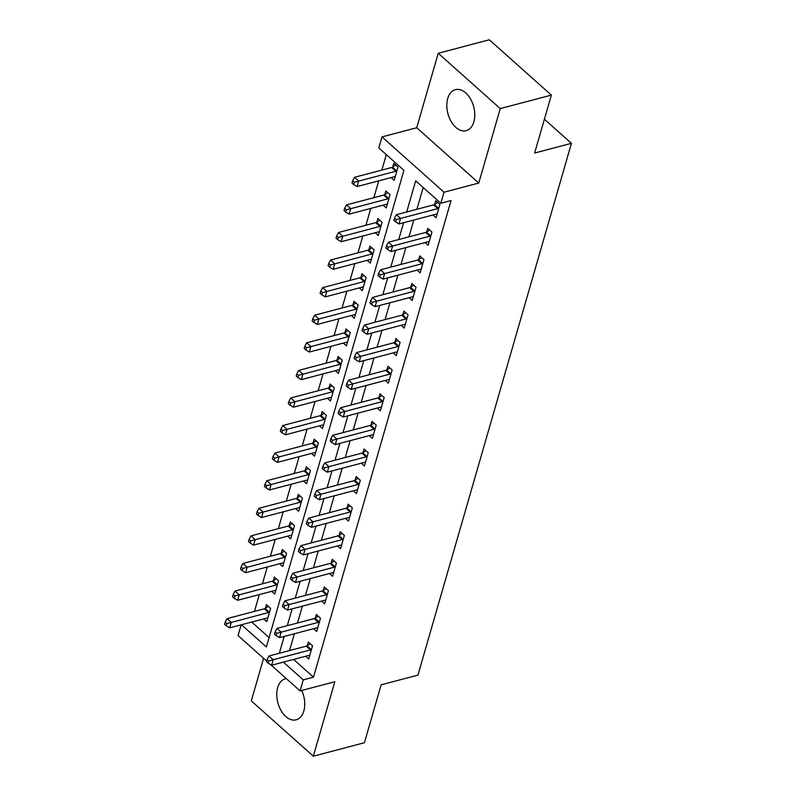<?xml version="1.0" encoding="UTF-8"?>
<svg xmlns="http://www.w3.org/2000/svg" width="796" height="796" viewBox="0 0 796 796"><rect width="100%" height="100%" fill="white"/><g stroke="black" fill="none" stroke-linecap="round" stroke-linejoin="round"><path stroke-width="1.19" d="M447.73 98.505A21.213 13.343 -104.8 0 0 451.083 121.38A21.213 13.343 -104.8 0 0 466.207 130.673A21.213 13.343 -104.8 0 0 473.879 121.828A21.213 13.343 -104.8 0 0 470.526 98.943A21.213 13.343 -104.8 0 0 455.402 89.649A21.213 13.343 -104.8 0 0 447.73 98.505M286.301 678.6A21.213 13.343 -104.8 0 0 285.346 678.799A21.213 13.343 -104.8 0 0 277.675 687.644A21.213 13.343 -104.8 0 0 281.028 710.52A21.213 13.343 -104.8 0 0 296.162 719.813A21.213 13.343 -104.8 0 0 303.833 710.967A21.213 13.343 -104.8 0 0 301.704 690.46M241.477 624.76L266.381 646.969L403.95 170.354L378.796 147.927L381.98 136.902L444.019 192.214L440.835 203.249L415.681 180.821L406.696 211.965M416.726 127.738L478.764 183.05L500.256 108.584L551.359 95.112L489.321 39.8L438.228 53.272L416.726 127.738L381.98 136.902M263.575 658.342L251.297 700.888L313.335 756.2L334.827 681.734L300.082 690.888L270.73 664.72M266.66 661.088L238.044 635.576L241.148 624.85M386.309 154.623L381.841 170.085M378.737 180.851L373.881 197.667M370.777 208.433L365.921 225.258M362.817 236.014L357.961 252.839M354.857 263.595L350.001 280.421M346.897 291.177L342.041 308.002M338.937 318.758L334.081 335.584M330.977 346.34L326.121 363.165M323.017 373.921L318.161 390.746M315.057 401.502L310.201 418.328M307.087 429.084L302.231 445.909M299.127 456.665L294.271 473.491M291.167 484.247L286.311 501.072M283.207 511.828L278.351 528.653M275.247 539.409L270.391 556.235M267.287 566.991L262.431 583.816M259.327 594.572L254.471 611.398M500.256 108.584L438.228 53.272M551.359 95.112L534.633 153.031L571.428 143.34L417.94 675.107L381.145 684.809L364.429 742.728L313.335 756.2M251.695 622.064L269.088 637.576M263.705 618.9L266.789 621.656L270.61 608.413L266.421 604.681L265.386 608.263M271.665 591.319L274.749 594.075L278.57 580.831L274.381 577.1L273.346 580.682M279.625 563.737L282.709 566.493L286.54 553.25L282.341 549.519L281.306 553.101M287.585 536.156L290.679 538.912L294.5 525.668L290.301 521.937L289.266 525.519M295.545 508.574L298.639 511.33L302.46 498.087L298.261 494.356L297.226 497.938M303.505 480.993L306.599 483.749L310.42 470.506L306.231 466.764L305.186 470.356M311.475 453.412L314.559 456.168L318.38 442.924L314.191 439.183L313.156 442.775M319.435 425.83L322.519 428.586L326.34 415.343L322.151 411.602L321.116 415.194M327.395 398.249L330.479 401.005L334.3 387.761L330.111 384.02L329.076 387.612M335.355 370.667L338.439 373.423L342.26 360.18L338.071 356.439L337.036 360.031M343.315 343.086L346.399 345.842L350.22 332.599L346.031 328.857L344.996 332.449M351.275 315.505L354.359 318.261L358.18 305.017L353.991 301.276L352.956 304.868M359.235 287.923L362.329 290.679L366.15 277.436L361.951 273.695L360.916 277.287M367.195 260.342L370.289 263.098L374.11 249.854L369.911 246.113L368.876 249.705M375.155 232.76L378.249 235.507L382.07 222.273L377.881 218.532L376.836 222.124M383.115 205.179L386.209 207.925L390.03 194.692L385.841 190.95L384.806 194.542M391.085 177.598L394.169 180.344L397.99 167.11L393.801 163.369L392.766 166.961M293.615 659.436L313.485 677.167L451.053 200.552L440.835 203.249M423.193 187.518L416.915 209.268M413.811 220.024L408.955 236.85M405.851 247.606L400.995 264.431M397.891 275.187L393.035 292.013M389.931 302.769L385.075 319.594M381.971 330.35L377.115 347.175M374.011 357.931L369.145 374.757M366.041 385.513L361.185 402.338M358.081 413.094L353.225 429.92M350.121 440.676L345.265 457.501M342.161 468.257L337.305 485.082M334.201 495.838L329.345 512.664M326.241 523.42L321.385 540.245M318.281 551.001L313.425 567.827M310.321 578.583L305.465 595.408M302.361 606.164L297.505 622.989M294.391 633.755L289.535 650.571M305.624 656.272L308.709 659.028L312.53 645.785L308.341 642.054L307.306 645.646M313.584 628.691L316.669 631.447L320.49 618.203L316.301 614.472L315.266 618.064M321.544 601.109L324.629 603.865L328.45 590.622L324.261 586.891L323.226 590.483M329.504 573.528L332.589 576.284L336.41 563.041L332.221 559.309L331.186 562.891M337.464 545.947L340.549 548.703L344.37 535.459L340.181 531.728L339.146 535.31M345.424 518.365L348.509 521.121L352.329 507.878L348.141 504.147L347.106 507.729M353.384 490.784L356.469 493.54L360.299 480.296L356.101 476.565L355.066 480.147M361.344 463.202L364.439 465.959L368.259 452.715L364.061 448.984L363.026 452.566M369.304 435.621L372.399 438.377L376.219 425.134L372.021 421.402L370.986 424.984M377.264 408.04L380.359 410.796L384.179 397.552L379.99 393.821L378.946 397.403M385.234 380.458L388.319 383.214L392.139 369.971L387.95 366.24L386.916 369.822M393.194 352.877L396.279 355.633L400.099 342.389L395.91 338.658L394.876 342.24M401.154 325.295L404.239 328.051L408.059 314.808L403.87 311.077L402.836 314.659M409.114 297.714L412.199 300.47L416.019 287.227L411.83 283.495L410.796 287.077M417.074 270.133L420.159 272.889L423.979 259.645L419.79 255.904L418.756 259.496M425.034 242.551L428.119 245.307L431.939 232.064L427.75 228.323L426.716 231.915M432.994 214.97L436.089 217.726L439.909 204.482L435.71 200.741L434.676 204.333M571.428 143.34L544.394 119.231M478.764 183.05L444.019 192.214M313.485 677.167L303.266 679.854L300.082 690.888M283.396 662.133L303.266 679.854M403.592 222.721L398.736 239.546M395.632 250.302L390.776 267.128M387.672 277.884L382.816 294.709M379.712 305.465L374.856 322.29M371.752 333.046L366.896 349.872M363.782 360.628L358.926 377.453M355.822 388.209L350.966 405.035M347.862 415.791L343.006 432.616M339.902 443.372L335.046 460.197M331.942 470.953L327.086 487.779M323.982 498.535L319.126 515.36M316.022 526.116L311.166 542.942M308.062 553.698L303.206 570.523M300.102 581.279L295.246 598.104M292.142 608.86L287.276 625.686M284.172 636.442L279.316 653.267M310.39 649.924L306.201 646.183L268.998 655.984L273.197 659.725L310.39 649.924A2.716 1.532 131.7 0 0 311.206 649.556L311.495 649.377M268.799 660.959L267.128 659.466L266.491 661.675L268.162 663.168L268.799 660.959L273.197 659.725L271.605 665.237L308.798 655.436A2.716 1.532 131.7 0 1 309.515 655.397L309.743 655.436M306.201 646.183A2.716 1.532 131.7 0 0 307.007 645.825L310.291 643.785M268.998 655.984L267.128 659.466M268.162 663.168L271.605 665.237M268.371 606.413L265.098 608.452A2.716 1.532 -48.3 0 1 264.282 608.811L227.089 618.611L231.278 622.353L229.686 627.865L266.889 618.064A2.716 1.532 -48.3 0 1 267.605 618.024L267.824 618.064M269.575 612.005L269.287 612.184A2.716 1.532 -48.3 0 1 268.481 612.542L226.89 623.586L225.208 622.094L224.571 624.293L226.253 625.795L226.89 623.586M229.686 627.865L226.253 625.795M225.208 622.094L227.089 618.611M318.35 622.343L314.161 618.601L276.968 628.402L281.157 632.143L318.35 622.343A2.716 1.532 131.7 0 0 319.166 621.975L319.455 621.795M276.759 633.377L275.088 631.885L274.451 634.094L276.122 635.586L276.759 633.377L281.157 632.143L279.565 637.656L316.758 627.855A2.716 1.532 131.7 0 1 317.475 627.815L317.704 627.855M314.161 618.601A2.716 1.532 131.7 0 0 314.967 618.243L318.251 616.203M276.968 628.402L275.088 631.885M276.122 635.586L279.565 637.656M326.31 594.761L322.121 591.02L284.928 600.821L289.117 604.562L326.31 594.761A2.716 1.532 131.7 0 0 327.126 594.393L327.415 594.214M284.719 605.796L283.048 604.303L282.411 606.512L284.082 608.005L284.719 605.796L289.117 604.562L287.525 610.074L324.718 600.274A2.716 1.532 131.7 0 1 325.435 600.234L325.663 600.274M322.121 591.02A2.716 1.532 131.7 0 0 322.927 590.662L326.211 588.622M284.928 600.821L283.048 604.303M284.082 608.005L287.525 610.074M334.28 567.18L330.081 563.439L292.888 573.239L297.077 576.981L334.28 567.18A2.716 1.532 131.7 0 0 335.086 566.812L335.375 566.633M292.689 578.214L291.008 576.722L290.371 578.931L292.052 580.423L292.689 578.214L297.077 576.981L295.485 582.493L332.678 572.692A2.716 1.532 131.7 0 1 333.405 572.652L333.624 572.692M330.081 563.439A2.716 1.532 131.7 0 0 330.897 563.08L334.171 561.041M292.888 573.239L291.008 576.722M292.052 580.423L295.485 582.493M276.331 578.831L273.058 580.871A2.716 1.532 -48.3 0 1 272.242 581.229L235.049 591.03L239.238 594.771L237.646 600.284L274.849 590.483A2.716 1.532 -48.3 0 1 275.565 590.443L275.794 590.483M277.535 584.423L277.247 584.602A2.716 1.532 -48.3 0 1 276.441 584.961L234.85 596.005L233.168 594.513L232.531 596.711L234.213 598.214L234.85 596.005M237.646 600.284L234.213 598.214M233.168 594.513L235.049 591.03M284.291 551.25L281.018 553.28A2.716 1.532 -48.3 0 1 280.212 553.648L243.009 563.449L247.198 567.19L245.606 572.702L282.809 562.901A2.716 1.532 -48.3 0 1 283.525 562.862L283.754 562.901M285.495 556.842L285.207 557.021A2.716 1.532 -48.3 0 1 284.401 557.379L242.81 568.424L241.128 566.931L240.491 569.13L242.173 570.633L242.81 568.424M245.606 572.702L242.173 570.633M241.128 566.931L243.009 563.449M292.251 523.668L288.978 525.698A2.716 1.532 -48.3 0 1 288.172 526.066L250.969 535.867L255.158 539.608L253.566 545.121L290.769 535.32A2.716 1.532 -48.3 0 1 291.485 535.28L291.714 535.32M293.465 529.26L293.167 529.44A2.716 1.532 -48.3 0 1 292.361 529.798L250.77 540.842L249.088 539.35L248.451 541.549L250.133 543.051L250.77 540.842M253.566 545.121L250.133 543.051M249.088 539.35L250.969 535.867M342.24 539.598L338.041 535.857L300.848 545.658L305.037 549.399L342.24 539.598A2.716 1.532 131.7 0 0 343.046 539.23L343.335 539.051M300.649 550.633L298.968 549.14L298.331 551.349L300.012 552.842L300.649 550.633L305.037 549.399L303.445 554.912L340.648 545.111A2.716 1.532 131.7 0 1 341.365 545.071L341.584 545.111M338.041 535.857A2.716 1.532 131.7 0 0 338.857 535.499L342.131 533.459M300.848 545.658L298.968 549.14M300.012 552.842L303.445 554.912M300.211 496.087L296.938 498.117A2.716 1.532 -48.3 0 1 296.132 498.485L258.929 508.286L263.128 512.027L261.526 517.539L298.729 507.739A2.716 1.532 -48.3 0 1 299.445 507.699L299.674 507.739M301.425 501.679L301.127 501.858A2.716 1.532 -48.3 0 1 300.321 502.216L258.73 513.261L257.058 511.768L256.421 513.967L258.093 515.47L258.73 513.261M261.526 517.539L258.093 515.47M257.058 511.768L258.929 508.286M350.2 512.007L346.001 508.276L308.808 518.077L312.997 521.818L350.2 512.007A2.716 1.532 131.7 0 0 351.006 511.649L351.295 511.47M308.609 523.052L306.928 521.559L306.291 523.768L307.972 525.26L308.609 523.052L312.997 521.818L311.405 527.33L348.608 517.529A2.716 1.532 131.7 0 1 349.325 517.49L349.553 517.529M346.001 508.276A2.716 1.532 131.7 0 0 346.817 507.918L350.091 505.878M308.808 518.077L306.928 521.559M307.972 525.26L311.405 527.33M308.171 468.506L304.898 470.535A2.716 1.532 -48.3 0 1 304.092 470.904L266.889 480.704L271.088 484.446L269.496 489.958L306.689 480.157A2.716 1.532 -48.3 0 1 307.405 480.107L307.634 480.157M309.385 474.098L309.087 474.277A2.716 1.532 -48.3 0 1 308.281 474.635L266.69 485.679L265.018 484.187L264.381 486.386L266.053 487.888L266.69 485.679M269.496 489.958L266.053 487.888M265.018 484.187L266.889 480.704M358.16 484.426L353.971 480.694L316.768 490.495L320.957 494.236L358.16 484.426A2.716 1.532 131.7 0 0 358.966 484.067L359.255 483.888M316.569 495.47L314.888 493.978L314.251 496.177L315.932 497.679L316.569 495.47L320.957 494.236L319.365 499.749L356.568 489.948A2.716 1.532 131.7 0 1 357.285 489.908L357.513 489.948M353.971 480.694A2.716 1.532 131.7 0 0 354.777 480.336L358.051 478.296M316.768 490.495L314.888 493.978M315.932 497.679L319.365 499.749M316.141 440.924L312.858 442.954A2.716 1.532 -48.3 0 1 312.052 443.322L274.849 453.123L279.048 456.864L277.456 462.376L314.649 452.576A2.716 1.532 -48.3 0 1 315.365 452.526L315.594 452.576M317.345 446.516L317.057 446.695A2.716 1.532 -48.3 0 1 316.241 447.053L274.65 458.098L272.978 456.605L272.341 458.804L274.013 460.307L274.65 458.098M277.456 462.376L274.013 460.307M272.978 456.605L274.849 453.123M366.12 456.844L361.931 453.113L324.728 462.914L328.917 466.655L366.12 456.844A2.716 1.532 131.7 0 0 366.926 456.486L367.225 456.307M324.529 467.889L322.848 466.396L322.211 468.595L323.892 470.098L324.529 467.889L328.917 466.655L327.325 472.167L364.528 462.367A2.716 1.532 131.7 0 1 365.245 462.327L365.473 462.367M361.931 453.113A2.716 1.532 131.7 0 0 362.737 452.755L366.011 450.715M324.728 462.914L322.848 466.396M323.892 470.098L327.325 472.167M324.101 413.343L320.818 415.373A2.716 1.532 -48.3 0 1 320.012 415.741L282.819 425.542L287.008 429.283L285.416 434.795L322.609 424.994A2.716 1.532 -48.3 0 1 323.325 424.945L323.554 424.994M325.305 418.935L325.017 419.114A2.716 1.532 -48.3 0 1 324.201 419.472L282.61 430.517L280.938 429.014L280.301 431.223L281.973 432.725L282.61 430.517M285.416 434.795L281.973 432.725M280.938 429.014L282.819 425.542M374.08 429.263L369.891 425.532L332.688 435.332L336.887 439.074L374.08 429.263A2.716 1.532 131.7 0 0 374.886 428.905L375.185 428.726M332.489 440.307L330.818 438.815L330.181 441.014L331.852 442.516L332.489 440.307L336.887 439.074L335.285 444.586L372.488 434.785A2.716 1.532 131.7 0 1 373.205 434.745L373.433 434.785M369.891 425.532A2.716 1.532 131.7 0 0 370.697 425.173L373.971 423.134M332.688 435.332L330.818 438.815M331.852 442.516L335.285 444.586M332.061 385.762L328.788 387.791A2.716 1.532 -48.3 0 1 327.972 388.159L290.779 397.96L294.968 401.701L293.376 407.214L330.569 397.413A2.716 1.532 -48.3 0 1 331.285 397.363L331.514 397.413M333.265 391.353L332.977 391.532A2.716 1.532 -48.3 0 1 332.161 391.891L290.58 402.935L288.898 401.433L288.261 403.642L289.933 405.134L290.58 402.935M293.376 407.214L289.933 405.134M288.898 401.433L290.779 397.96M382.04 401.681L377.851 397.95L340.648 407.751L344.847 411.492L382.04 401.681A2.716 1.532 131.7 0 0 382.846 401.323L383.145 401.144M340.449 412.726L338.778 411.233L338.141 413.432L339.812 414.935L340.449 412.726L344.847 411.492L343.255 417.005L380.448 407.204A2.716 1.532 131.7 0 1 381.165 407.164L381.393 407.204M377.851 397.95A2.716 1.532 131.7 0 0 378.657 397.592L381.931 395.552M340.648 407.751L338.778 411.233M339.812 414.935L343.255 417.005M340.021 358.18L336.748 360.21A2.716 1.532 -48.3 0 1 335.932 360.578L298.739 370.379L302.928 374.12L301.336 379.632L338.539 369.832A2.716 1.532 -48.3 0 1 339.255 369.782L339.474 369.832M341.225 363.772L340.937 363.951A2.716 1.532 -48.3 0 1 340.131 364.309L298.54 375.354L296.858 373.851L296.221 376.06L297.903 377.553L298.54 375.354M301.336 379.632L297.903 377.553M296.858 373.851L298.739 370.379M390 374.1L385.811 370.369L348.608 380.17L352.807 383.911L390 374.1A2.716 1.532 131.7 0 0 390.816 373.742L391.105 373.563M348.409 385.145L346.738 383.652L346.101 385.851L347.772 387.353L348.409 385.145L352.807 383.911L351.215 389.423L388.408 379.622A2.716 1.532 131.7 0 1 389.125 379.583L389.353 379.622M385.811 370.369A2.716 1.532 131.7 0 0 386.617 370.001L389.901 367.971M348.608 380.17L346.738 383.652M347.772 387.353L351.215 389.423M347.981 330.599L344.708 332.629A2.716 1.532 -48.3 0 1 343.892 332.997L306.699 342.797L310.888 346.539L309.296 352.051L346.499 342.25A2.716 1.532 -48.3 0 1 347.215 342.2L347.434 342.25M349.185 336.191L348.897 336.37A2.716 1.532 -48.3 0 1 348.091 336.728L306.5 347.772L304.818 346.27L304.181 348.479L305.863 349.971L306.5 347.772M309.296 352.051L305.863 349.971M304.818 346.27L306.699 342.797M397.96 346.519L393.771 342.787L356.578 352.588L360.767 356.329L397.96 346.519A2.716 1.532 131.7 0 0 398.776 346.16L399.065 345.981M356.369 357.563L354.698 356.071L354.061 358.27L355.732 359.772L356.369 357.563L360.767 356.329L359.175 361.842L396.368 352.041A2.716 1.532 131.7 0 1 397.085 352.001L397.313 352.041M393.771 342.787A2.716 1.532 131.7 0 0 394.577 342.419L397.861 340.389M356.578 352.588L354.698 356.071M355.732 359.772L359.175 361.842M355.941 303.017L352.668 305.047A2.716 1.532 -48.3 0 1 351.862 305.415L314.659 315.216L318.848 318.957L317.256 324.47L354.459 314.669A2.716 1.532 -48.3 0 1 355.175 314.619L355.404 314.669M357.145 308.609L356.857 308.788A2.716 1.532 -48.3 0 1 356.051 309.147L314.46 320.191L312.778 318.689L312.141 320.897L313.823 322.39L314.46 320.191M317.256 324.47L313.823 322.39M312.778 318.689L314.659 315.216M405.92 318.937L401.731 315.206L364.538 325.007L368.727 328.748L405.92 318.937A2.716 1.532 131.7 0 0 406.736 318.579L407.025 318.4M364.329 329.982L362.658 328.489L362.021 330.688L363.692 332.191L364.329 329.982L368.727 328.748L367.135 334.26L404.328 324.46A2.716 1.532 131.7 0 1 405.045 324.42L405.273 324.46M401.731 315.206A2.716 1.532 131.7 0 0 402.537 314.838L405.821 312.808M364.538 325.007L362.658 328.489M363.692 332.191L367.135 334.26M363.901 275.436L360.628 277.466A2.716 1.532 -48.3 0 1 359.822 277.824L322.619 287.635L326.808 291.376L325.216 296.888L362.419 287.087A2.716 1.532 -48.3 0 1 363.135 287.038L363.364 287.087M365.105 281.028L364.817 281.207A2.716 1.532 -48.3 0 1 364.011 281.565L322.42 292.61L320.738 291.107L320.101 293.316L321.783 294.809L322.42 292.61M325.216 296.888L321.783 294.809M320.738 291.107L322.619 287.635M413.89 291.356L409.691 287.625L372.498 297.425L376.687 301.167L413.89 291.356A2.716 1.532 131.7 0 0 414.696 290.998L414.985 290.819M372.299 302.4L370.618 300.908L369.981 303.107L371.662 304.609L372.299 302.4L376.687 301.167L375.095 306.679L412.298 296.878A2.716 1.532 131.7 0 1 413.015 296.838L413.233 296.878M409.691 287.625A2.716 1.532 131.7 0 0 410.507 287.256L413.781 285.227M372.498 297.425L370.618 300.908M371.662 304.609L375.095 306.679M371.861 247.855L368.588 249.884A2.716 1.532 -48.3 0 1 367.782 250.243L330.579 260.053L334.768 263.794L333.176 269.307L370.379 259.496A2.716 1.532 -48.3 0 1 371.095 259.456L371.324 259.506M373.075 253.446L372.777 253.626A2.716 1.532 -48.3 0 1 371.971 253.984L330.38 265.028L328.708 263.526L328.071 265.735L329.743 267.227L330.38 265.028M333.176 269.307L329.743 267.227M328.708 263.526L330.579 260.053M421.85 263.775L417.651 260.043L380.458 269.844L384.647 273.585L421.85 263.775A2.716 1.532 131.7 0 0 422.656 263.416L422.945 263.237M380.259 274.819L378.578 273.327L377.941 275.525L379.622 277.028L380.259 274.819L384.647 273.585L383.055 279.098L420.258 269.297A2.716 1.532 131.7 0 1 420.975 269.247L421.193 269.297M417.651 260.043A2.716 1.532 131.7 0 0 418.467 259.675L421.741 257.645M380.458 269.844L378.578 273.327M379.622 277.028L383.055 279.098M379.821 220.273L376.548 222.303A2.716 1.532 -48.3 0 1 375.742 222.661L338.539 232.472L342.738 236.213L341.146 241.725L378.339 231.915A2.716 1.532 -48.3 0 1 379.055 231.875L379.284 231.925M381.035 225.865L380.737 226.044A2.716 1.532 -48.3 0 1 379.931 226.402L338.34 237.447L336.668 235.944L336.031 238.153L337.703 239.646L338.34 237.447M341.146 241.725L337.703 239.646M336.668 235.944L338.539 232.472M429.81 236.193L425.611 232.462L388.418 242.263L392.607 246.004L429.81 236.193A2.716 1.532 131.7 0 0 430.616 235.835L430.905 235.656M388.219 247.238L386.538 245.745L385.901 247.944L387.582 249.446L388.219 247.238L392.607 246.004L391.015 251.516L428.218 241.715A2.716 1.532 131.7 0 1 428.935 241.666L429.163 241.715M425.611 232.462A2.716 1.532 131.7 0 0 426.427 232.094L429.701 230.064M388.418 242.263L386.538 245.745M387.582 249.446L391.015 251.516M387.791 192.692L384.508 194.721A2.716 1.532 -48.3 0 1 383.702 195.08L346.499 204.89L350.698 208.632L349.106 214.144L386.299 204.333A2.716 1.532 -48.3 0 1 387.015 204.293L387.244 204.343M388.995 198.284L388.697 198.463A2.716 1.532 -48.3 0 1 387.891 198.821L346.3 209.865L344.628 208.363L343.991 210.572L345.663 212.064L346.3 209.865M349.106 214.144L345.663 212.064M344.628 208.363L346.499 204.89M437.77 208.612L433.581 204.88L396.378 214.681L400.567 218.422L437.77 208.612A2.716 1.532 131.7 0 0 438.576 208.254L438.865 208.074M396.179 219.656L394.498 218.154L393.861 220.363L395.542 221.865L396.179 219.656L400.567 218.422L398.975 223.935L436.178 214.134A2.716 1.532 131.7 0 1 436.895 214.084L437.123 214.134M433.581 204.88A2.716 1.532 131.7 0 0 434.387 204.512L437.661 202.482M396.378 214.681L394.498 218.154M395.542 221.865L398.975 223.935M395.751 165.11L392.468 167.14A2.716 1.532 -48.3 0 1 391.662 167.498L354.459 177.309L358.658 181.05L357.066 186.562L394.259 176.752A2.716 1.532 -48.3 0 1 394.975 176.712L395.204 176.762M396.955 170.702L396.667 170.881A2.716 1.532 -48.3 0 1 395.851 171.239L354.26 182.284L352.588 180.782L351.951 182.99L353.623 184.483L354.26 182.284M357.066 186.562L353.623 184.483M352.588 180.782L354.459 177.309M311.206 649.556L307.007 645.825M265.098 608.452L269.287 612.184M264.282 608.811L268.481 612.542M319.166 621.975L314.967 618.243M327.126 594.393L322.927 590.662M335.086 566.812L330.897 563.08M273.058 580.871L277.247 584.602M272.242 581.229L276.441 584.961M281.018 553.28L285.207 557.021M280.212 553.648L284.401 557.379M288.978 525.698L293.167 529.44M288.172 526.066L292.361 529.798M343.046 539.23L338.857 535.499M296.938 498.117L301.127 501.858M296.132 498.485L300.321 502.216M351.006 511.649L346.817 507.918M304.898 470.535L309.087 474.277M304.092 470.904L308.281 474.635M358.966 484.067L354.777 480.336M312.858 442.954L317.057 446.695M312.052 443.322L316.241 447.053M366.926 456.486L362.737 452.755M320.818 415.373L325.017 419.114M320.012 415.741L324.201 419.472M374.886 428.905L370.697 425.173M328.788 387.791L332.977 391.532M327.972 388.159L332.161 391.891M382.846 401.323L378.657 397.592M336.748 360.21L340.937 363.951M335.932 360.578L340.131 364.309M390.816 373.742L386.617 370.001M344.708 332.629L348.897 336.37M343.892 332.997L348.091 336.728M398.776 346.16L394.577 342.419M352.668 305.047L356.857 308.788M351.862 305.415L356.051 309.147M406.736 318.579L402.537 314.838M360.628 277.466L364.817 281.207M359.822 277.824L364.011 281.565M414.696 290.998L410.507 287.256M368.588 249.884L372.777 253.626M367.782 250.243L371.971 253.984M422.656 263.416L418.467 259.675M376.548 222.303L380.737 226.044M375.742 222.661L379.931 226.402M430.616 235.835L426.427 232.094M384.508 194.721L388.697 198.463M383.702 195.08L387.891 198.821M438.576 208.254L434.387 204.512M392.468 167.14L396.667 170.881M391.662 167.498L395.851 171.239"/></g></svg>
